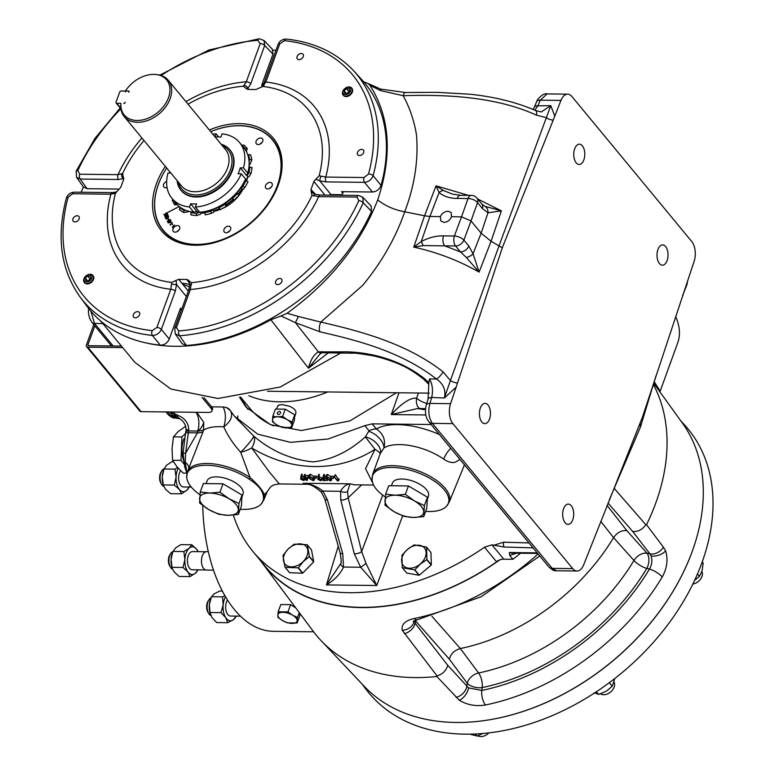 <?xml version="1.0" encoding="UTF-8"?>
<svg xmlns="http://www.w3.org/2000/svg" width="775" height="775" viewBox="0 0 775 775"><rect width="100%" height="100%" fill="white"/><g stroke="black" fill="none" stroke-linecap="round" stroke-linejoin="round"><path stroke-width="1.16" d="M426.889 559.472L431.317 564.839L431.22 560.238L430.89 552.41L426.608 547.227L426.889 559.472A15.868 11.189 140.4 0 1 426.754 559.724L420.263 564.113L414.838 569.799A15.868 11.189 140.4 0 1 414.567 569.887L402.38 567.717A15.868 11.189 140.4 0 1 402.235 567.552L401.954 555.317A15.868 11.189 140.4 0 1 402.089 555.065L407.514 549.378A13.747 9.688 140.4 0 1 424.361 547.847A13.747 9.688 140.4 0 1 420.205 564.055A13.747 9.688 140.4 0 1 403.368 565.595A13.747 9.688 140.4 0 1 407.524 549.398L414.005 544.99A15.868 11.189 140.4 0 1 414.276 544.903L426.463 547.063A15.868 11.189 140.4 0 1 426.608 547.227M427.345 568.346L422.792 572.192M414.887 574.527L411.535 573.926M402.632 515.85L376.747 585.512L326.449 584.931L340.738 563.561M233.362 515.094A206.373 145.487 -39.6 0 0 252.834 551.374A206.373 145.487 -39.6 0 0 349.021 592.701A206.373 145.487 -39.6 0 0 484.511 547.247L491.922 544.844L503.769 559.172A11.199 7.895 -39.6 0 0 496.407 561.643L484.511 547.247M494.77 544.922L503.74 542.2A3.536 1.86 91.6 0 0 504.215 547.024L491.922 544.844M503.74 542.2L528.986 542.926M303.248 561.488A13.747 9.688 140.4 0 1 286.014 565.091A13.747 9.688 140.4 0 1 287.99 549.213A13.747 9.688 140.4 0 1 305.224 545.619A13.747 9.688 140.4 0 1 303.248 561.488M298.394 567.717L302.831 573.083L313.604 561.885L309.293 556.673L303.306 561.546L298.394 567.717A15.868 11.189 140.4 0 1 298.123 567.842L285.171 567.329A15.868 11.189 140.4 0 1 285.006 567.193L282.952 555.636A15.868 11.189 140.4 0 1 283.059 555.375L287.971 549.204L293.957 544.321A15.868 11.189 140.4 0 1 294.229 544.205L307.171 544.718A15.868 11.189 140.4 0 1 307.346 544.854L309.39 556.411L313.701 561.623L311.492 549.863L307.346 544.854M164.029 468.788A9.097 4.96 90.7 0 0 161.917 470.706A9.097 4.96 90.7 0 0 161.752 484.54A9.097 4.96 90.7 0 0 162.285 485.276A9.097 4.96 90.7 0 0 163.835 486.506M161.752 484.54L160.909 483.183A7.333 3.991 -89.3 0 1 161.045 472.033L161.917 470.706M172.825 551.597A9.097 4.96 90.7 0 0 170.713 553.515A9.097 4.96 90.7 0 0 170.558 567.348A9.097 4.96 90.7 0 0 171.963 568.928A9.097 4.96 90.7 0 0 172.641 569.315M170.558 567.348L169.715 565.992A7.333 3.991 -89.3 0 1 169.841 554.842L170.713 553.515M211.052 597.854A9.097 4.96 90.7 0 0 208.94 599.773A9.097 4.96 90.7 0 0 208.785 613.606A9.097 4.96 90.7 0 0 210.887 615.583M208.785 613.606L207.942 612.25A7.333 3.991 -89.3 0 1 208.068 601.109L208.94 599.773M295.624 413.656C296.699 411.012 294.655 408.532 289.482 406.236L282.119 404.598L279.378 404.928L277.731 406.052L276.452 409.084M278.37 414.528A1.841 1.298 -39.6 0 0 280.201 413.521A1.841 1.298 -39.6 0 0 280.356 411.806A1.841 1.298 -39.6 0 0 279.494 411.438A1.841 1.298 -39.6 0 0 277.673 412.445A1.841 1.298 -39.6 0 0 277.518 414.16A1.841 1.298 -39.6 0 0 278.37 414.528M240.57 397.071L250.034 408.512A117.529 82.857 -39.6 0 0 273.623 425.882M248.852 395.744A117.529 82.857 -39.6 0 0 279.843 401.828A117.529 82.857 -39.6 0 0 327.709 391.947M277.731 406.052A9.775 4.437 20 0 1 279.455 404.899M343.296 95.257A5.532 3.894 -39.6 0 0 343.47 95.49A5.532 3.894 -39.6 0 0 346.047 96.594A5.532 3.894 -39.6 0 0 351.511 93.601A5.532 3.894 -39.6 0 0 351.995 88.447A5.532 3.894 -39.6 0 0 351.792 88.234M344.478 88.873A5.532 3.894 -39.6 0 0 344.429 88.922A5.532 3.894 -39.6 0 0 343.102 95.044A5.532 3.894 -39.6 0 0 345.679 96.148A5.532 3.894 -39.6 0 0 351.143 93.145A5.532 3.894 -39.6 0 0 351.618 88.001A5.532 3.894 -39.6 0 0 349.041 86.897A5.532 3.894 -39.6 0 0 345.359 88.156A5.532 3.894 -39.6 0 0 345.301 88.185M348.217 87.217A4.427 3.119 -39.6 0 0 345.262 88.224A4.427 3.119 -39.6 0 0 344.517 88.834A4.427 3.119 -39.6 0 0 342.957 92.642A4.427 3.119 -39.6 0 0 345.514 94.628A4.427 3.119 -39.6 0 0 350.581 90.966A4.427 3.119 -39.6 0 0 348.217 87.217M84.475 282.613A5.532 3.894 -39.6 0 0 84.649 282.846A5.532 3.894 -39.6 0 0 87.226 283.95A5.532 3.894 -39.6 0 0 92.7 280.947A5.532 3.894 -39.6 0 0 93.174 275.803A5.532 3.894 -39.6 0 0 92.981 275.59M85.657 276.229A5.532 3.894 -39.6 0 0 85.608 276.278A5.532 3.894 -39.6 0 0 84.281 282.4A5.532 3.894 -39.6 0 0 86.858 283.505A5.532 3.894 -39.6 0 0 92.332 280.502A5.532 3.894 -39.6 0 0 92.806 275.358A5.532 3.894 -39.6 0 0 90.229 274.243A5.532 3.894 -39.6 0 0 86.538 275.503A5.532 3.894 -39.6 0 0 86.49 275.542M89.396 274.563A4.427 3.119 -39.6 0 0 86.442 275.571A4.427 3.119 -39.6 0 0 85.696 276.191A4.427 3.119 -39.6 0 0 84.136 279.988A4.427 3.119 -39.6 0 0 86.693 281.984A4.427 3.119 -39.6 0 0 91.76 278.322A4.427 3.119 -39.6 0 0 89.396 274.563M694.119 545.978A206.373 145.487 140.4 0 1 482.563 720.808M680.702 420.728L684.606 425A207.08 145.991 140.4 0 1 695.708 439.57A207.08 145.991 140.4 0 1 611.117 681.332A207.08 145.991 140.4 0 1 365.538 688.675L362.08 684.034M200.163 212.185L200.677 212.805A40.019 28.21 -39.6 0 0 200.88 212.805A40.019 28.21 -39.6 0 0 204.813 212.631M190.631 203.777L189.468 206.983L193.731 212.147L196.957 211.43L190.631 203.777A40.019 28.21 -39.6 0 0 193.556 203.941A40.019 28.21 -39.6 0 0 196.569 203.844L195.397 207.051L199.669 212.224A43.836 30.903 140.4 0 0 207.797 210.877A43.836 30.903 140.4 0 0 245.084 180.062A43.836 30.903 140.4 0 0 245.578 178.986L241.306 173.823A43.836 30.903 140.4 0 1 195.397 207.051M241.306 173.823L238.099 173.784A40.019 28.21 -39.6 0 0 240.25 167.855L243.466 167.894A43.836 30.903 140.4 0 0 239.543 142.503A43.836 30.903 140.4 0 0 222.028 133.881L220.865 137.088A40.019 28.21 -39.6 0 0 217.949 136.923A40.019 28.21 -39.6 0 0 215.159 137.001M199.543 212.069L195.813 211.691M247.564 176.778L247.787 177.049A39.593 27.91 140.4 0 1 246.77 180.284A39.593 27.91 140.4 0 1 246.537 180.885M68.132 197.237A3.536 1.773 -164.8 0 0 66.321 198.245C67.609 194.564 70.254 192.539 74.245 192.171L74.245 192.171A3.536 1.928 90.7 0 0 72.608 193.769L68.132 197.237A174.084 122.731 -39.6 0 0 152.2 330.644A3.536 2.063 96.1 0 0 152.394 335.449A177.62 125.221 140.4 0 1 80.261 297.242L87.381 306.774A178.202 125.628 140.4 0 0 160.299 345.175C164.358 345.127 167.342 343.102 169.25 339.101L180.498 308.198L181.621 309.477M120.203 107.967L95.015 138.299L76.173 171.149A3.536 1.424 24.5 0 1 77.8 170.684L79.718 174.22A3.536 1.928 90.7 0 0 80.183 179.044L76.57 177.33L83.458 187.017L87.052 188.703L118.003 189.061L118.575 189.807M262.493 85.899L261.727 85.027L272.974 54.124L272.296 49.154L264.004 40.484L264.701 45.483A3.536 1.608 -160 0 0 260.197 43.574L257.852 40.339A174.084 122.731 -39.6 0 0 161.142 75.485M189.817 284.396L183.132 283.253L183.501 284.628L189.526 286.808M166.703 168.001A71.155 50.162 -39.6 0 0 158.323 184.547A71.155 50.162 -39.6 0 0 196.298 244.813A71.155 50.162 -39.6 0 0 243.699 228.664M255.789 218.666A71.155 50.162 -39.6 0 0 277.644 185.932A71.155 50.162 -39.6 0 0 239.669 125.657A71.155 50.162 -39.6 0 0 210.713 131.634A70.864 49.958 -39.6 0 1 239.446 125.744A70.864 49.958 -39.6 0 1 277.266 185.767A70.864 49.958 -39.6 0 1 196.259 244.416A70.864 49.958 -39.6 0 1 166.712 168.01M209.337 129.968A72.617 51.189 140.4 0 1 278.206 185.148A72.617 51.189 140.4 0 1 255.847 218.618A72.617 51.189 140.4 0 1 243.631 228.712A72.617 51.189 140.4 0 1 173.135 240.114A72.617 51.189 140.4 0 1 156.434 183.733A72.617 51.189 140.4 0 1 165.337 166.334M299.063 59.665A3.681 2.596 -39.6 0 0 302.705 57.67A3.681 2.596 -39.6 0 0 303.025 54.231A3.681 2.596 -39.6 0 0 301.31 53.494A3.681 2.596 -39.6 0 0 297.658 55.5A3.681 2.596 -39.6 0 0 297.338 58.929A3.681 2.596 -39.6 0 0 299.063 59.665M359.474 155.542A3.681 2.596 -39.6 0 0 363.126 153.547A3.681 2.596 -39.6 0 0 363.436 150.108A3.681 2.596 -39.6 0 0 361.722 149.372A3.681 2.596 -39.6 0 0 358.079 151.377A3.681 2.596 -39.6 0 0 357.759 154.806A3.681 2.596 -39.6 0 0 359.474 155.542M277.615 284.609A3.681 2.596 -39.6 0 0 281.257 282.613A3.681 2.596 -39.6 0 0 281.577 279.174A3.681 2.596 -39.6 0 0 279.862 278.438A3.681 2.596 -39.6 0 0 276.21 280.443A3.681 2.596 -39.6 0 0 275.9 283.873A3.681 2.596 -39.6 0 0 277.615 284.609M135.334 317.798A3.681 2.596 -39.6 0 0 138.977 315.793A3.681 2.596 -39.6 0 0 139.297 312.364A3.681 2.596 -39.6 0 0 137.582 311.627A3.681 2.596 -39.6 0 0 133.93 313.633A3.681 2.596 -39.6 0 0 133.62 317.062A3.681 2.596 -39.6 0 0 135.334 317.798M74.923 221.921A3.681 2.596 -39.6 0 0 78.566 219.916A3.681 2.596 -39.6 0 0 78.885 216.487A3.681 2.596 -39.6 0 0 77.161 215.75A3.681 2.596 -39.6 0 0 73.518 217.746A3.681 2.596 -39.6 0 0 73.199 221.185A3.681 2.596 -39.6 0 0 74.923 221.921M175.111 232.151A3.923 2.761 -39.6 0 0 178.996 230.03A3.923 2.761 -39.6 0 0 179.335 226.377A3.923 2.761 -39.6 0 0 177.504 225.593A3.923 2.761 -39.6 0 0 173.629 227.714A3.923 2.761 -39.6 0 0 173.29 231.367A3.923 2.761 -39.6 0 0 175.111 232.151M267.637 188.955A3.923 2.761 -39.6 0 0 271.521 186.823A3.923 2.761 -39.6 0 0 271.86 183.171A3.923 2.761 -39.6 0 0 270.029 182.387A3.923 2.761 -39.6 0 0 266.154 184.518A3.923 2.761 -39.6 0 0 265.815 188.17A3.923 2.761 -39.6 0 0 267.637 188.955M258.191 144.567A3.923 2.761 -39.6 0 0 262.076 142.435A3.923 2.761 -39.6 0 0 262.415 138.783A3.923 2.761 -39.6 0 0 260.584 137.998A3.923 2.761 -39.6 0 0 256.709 140.13A3.923 2.761 -39.6 0 0 256.37 143.782A3.923 2.761 -39.6 0 0 258.191 144.567M166.654 181.457A3.923 2.761 -39.6 0 0 163.845 186.988A3.923 2.761 -39.6 0 0 165.676 187.773A3.923 2.761 -39.6 0 0 167.061 187.521M226.097 232.742A3.923 2.761 -39.6 0 0 229.981 230.621A3.923 2.761 -39.6 0 0 230.32 226.968A3.923 2.761 -39.6 0 0 228.489 226.184A3.923 2.761 -39.6 0 0 224.614 228.315A3.923 2.761 -39.6 0 0 224.275 231.958A3.923 2.761 -39.6 0 0 226.097 232.742M242.904 189.265A31.901 22.494 140.4 0 1 221.979 208.746M220.197 209.473A31.901 22.494 140.4 0 1 214.103 211.236M675.635 316.462A132.67 60.227 20 0 1 677.747 342.763L659.913 391.869M654.207 381.639L660.145 391.104M436.848 676.498L459.304 700.251C467.141 704.969 475.831 706.548 485.373 705.008A207.932 146.591 -39.6 0 0 662.267 576.949C667.11 568.075 668.224 559.385 665.638 550.899L663.439 547.237A11.199 8.205 142.4 0 1 649.925 553.825L650.99 555.84C652.55 560.112 652.037 564.51 649.469 569.044A197.141 138.987 140.4 0 1 481.759 690.447L468.575 687.9L447.718 665.279C446.274 670.637 442.709 674.182 437.032 675.926L436.848 676.498A210.858 148.655 140.4 0 1 321.015 640.567L364.085 686.166A206.702 145.729 -39.6 0 0 539.671 705.25A206.702 145.729 -39.6 0 0 692.23 551.393A206.702 145.729 -39.6 0 0 682.417 423.102L653.712 383.267M653.354 384.448A210.858 148.655 140.4 0 1 655.757 503.082A210.858 148.655 140.4 0 1 646.544 524.704L645.856 524.772C642.223 529.761 637.815 531.979 632.632 531.417L649.925 553.825L647.009 553.185L626.859 530.633C621.598 530.139 617.171 532.483 613.567 537.647L613.567 537.647A180.575 127.303 140.4 0 1 460.369 648.539C454.547 650.196 450.856 653.742 449.316 659.157L467.286 683.279A11.199 7.537 143.3 0 1 478.582 672.971L460.369 648.539L431.907 616.299M663.439 547.237L646.544 524.704M321.015 640.567A210.858 148.655 140.4 0 1 313.226 631.296L261.621 562.185A206.615 145.661 140.4 0 1 260.439 560.577M600.78 521.352L613.567 537.647L633.96 560.49A11.199 7.488 -41.8 0 1 645.478 553.088A11.199 7.488 -41.8 0 1 647.009 553.185A11.199 6.617 102.4 0 1 647.648 566.564A11.199 6.617 102.4 0 1 646.776 568.443A11.199 3.546 31.1 0 1 633.96 560.49A182.948 128.97 140.4 0 1 478.582 672.971A11.199 4.766 78.3 0 1 482.234 687.561A193.74 136.584 -39.6 0 0 646.776 568.443L649.469 569.044A11.199 3.555 31 0 1 662.267 576.949M248.077 409.423A119.699 84.388 140.4 0 1 241.509 398.205M396.5 392.741L349.903 420.893L301.397 430.532L270.485 424.69L246.043 407.098L239.485 397.207M146.029 342.908A176.894 124.707 -39.6 0 0 174.772 346.289A176.894 124.707 -39.6 0 0 270.882 319.775L308.469 368.193C310.465 360.094 313.72 354.669 318.254 351.918A5.599 4.737 75.7 0 0 322.012 352.77L322.012 352.77A5.599 4.737 75.7 0 0 322.032 352.77L352.858 353.206C353.168 352.722 359.939 353.594 373.172 355.822C383.79 358.04 397.236 362.991 401.75 365.354C407.621 367.776 414.838 372.329 423.421 379.023L428.691 384.187M340.99 352.887L280.211 387.025L217.92 398.495L170.829 389.021L134.821 362.293L100.789 321.112M328.619 352.606L308.469 368.193L320.172 353.787L322.012 352.77M199.911 494.77A40.339 18.309 20 0 1 199.621 494.557C192.558 489.471 188.373 484.404 187.056 479.357A40.339 18.309 20 0 1 186.697 477.293L187.279 472.149A40.726 18.493 20 0 1 211.556 463.712A40.726 18.493 20 0 1 250.063 477.545L240.705 452.29A14.744 1.618 132.3 0 0 251.061 440.558A14.744 1.618 132.3 0 0 253.725 436.102A14.744 7.256 -51 0 1 251.73 447.979L269.283 471.917L279.358 483.949C271.105 484.821 270.698 486.652 267.201 491.699L264.256 494.721A40.726 18.493 20 0 1 263.81 500.001L267.201 491.699M364.812 425.659L328.096 439.008L290.431 442.351L257.717 434.155L234.505 416.272L230.214 410.43L226.552 407.582L223.064 406.972C225.883 412.348 226.135 418.975 223.839 426.86C227.346 435.133 232.965 443.61 240.705 452.29A14.744 4.388 160.1 0 0 251.73 447.979C292.088 472.246 338.375 472.75 374.993 449.306L365.306 436.887L369.084 430.823L364.812 425.659L372.136 423.847L376.369 428.963C383.257 433.748 385.785 440.074 383.954 447.94L380.205 453.695L372.668 474.3A40.726 18.493 20 0 1 404.327 466.908A40.726 18.493 20 0 1 445.199 488.318A40.726 18.493 20 0 1 449.2 502.152L464.457 464.845M459.953 459.381L455.69 462.007C452.29 463.208 448.279 462.229 443.668 459.071A41.588 18.881 -160 0 0 383.954 447.94A14.444 7.663 39.5 0 0 368.948 431.384M571.282 505.746A10.143 5.522 90.7 0 0 568.308 504.099A10.143 5.522 90.7 0 0 562.921 511.316A10.143 5.522 90.7 0 0 565.101 522.728A10.143 5.522 90.7 0 0 568.075 524.384A10.143 5.522 90.7 0 0 573.452 517.167A10.143 5.522 90.7 0 0 571.282 505.746M488.027 405.015A10.143 5.522 90.7 0 0 485.063 403.358A10.143 5.522 90.7 0 0 479.677 410.585A10.143 5.522 90.7 0 0 481.847 421.997A10.143 5.522 90.7 0 0 484.821 423.644A10.143 5.522 90.7 0 0 490.207 416.427A10.143 5.522 90.7 0 0 488.027 405.015M582.364 145.826A10.143 5.522 90.7 0 0 579.39 144.179A10.143 5.522 90.7 0 0 574.013 151.396A10.143 5.522 90.7 0 0 576.183 162.808A10.143 5.522 90.7 0 0 579.158 164.455A10.143 5.522 90.7 0 0 584.544 157.238A10.143 5.522 90.7 0 0 582.364 145.826M665.618 246.566A10.143 5.522 90.7 0 0 662.644 244.91A10.143 5.522 90.7 0 0 657.258 252.127A10.143 5.522 90.7 0 0 659.438 263.548A10.143 5.522 90.7 0 0 662.402 265.195A10.143 5.522 90.7 0 0 667.788 257.978A10.143 5.522 90.7 0 0 665.618 246.566M343.228 191.677A133.562 94.163 140.4 0 1 342.114 195.281M263.316 496.194A5.599 4.824 -10.6 0 0 264.256 494.721C262.89 490.556 258.162 484.84 250.063 477.545A5.599 2.47 124.5 0 1 249.259 479.192C258.027 484.898 262.715 490.565 263.316 496.194A40.339 18.309 20 0 1 260.942 504.312A40.339 18.309 20 0 1 243.311 509.378A40.339 18.309 20 0 1 240.231 509.262M252.834 551.374L264.934 566.012A206.373 145.487 -39.6 0 0 361.121 607.338A206.373 145.487 -39.6 0 0 499.052 560.18M448.076 211.197L451.157 212.505L451.534 216.729L461.512 216.845L468.022 198.536L457.143 198.41C449.791 198.39 443.775 196.443 439.096 192.549L436.044 185.835L443.348 190.476A7.372 5.328 135.6 0 0 439.096 192.549L429.902 216.477L440.336 216.603C441.983 213.309 444.559 211.507 448.076 211.197M440.336 216.603L440.868 221.011L444.007 222.386C447.504 222.057 450.013 220.178 451.534 216.729M221.127 144.237A31.736 22.378 140.4 0 1 229.817 149.74A31.736 22.378 140.4 0 1 227.085 179.296A31.736 22.378 140.4 0 1 195.688 196.53A31.736 22.378 140.4 0 1 180.895 190.175A31.736 22.378 140.4 0 1 177.126 180.604M230.01 149.982A31.736 22.378 140.4 0 1 230.214 150.214A31.736 22.378 140.4 0 1 227.482 179.771A31.736 22.378 140.4 0 1 196.075 197.005A31.736 22.378 140.4 0 1 181.282 190.65A31.736 22.378 140.4 0 1 181.088 190.408M155.697 74.487L156.879 74.603A28.549 20.121 140.4 0 1 168.223 80.212A28.549 20.121 140.4 0 1 165.763 106.795A28.549 20.121 140.4 0 1 137.514 122.295A28.549 20.121 140.4 0 1 124.213 116.579A28.549 20.121 140.4 0 1 120.842 104.383A28.549 20.121 140.4 0 1 120.842 104.305L120.939 103.356A27.522 19.404 -39.6 0 0 137.03 120.474A27.522 19.404 -39.6 0 0 168.127 98.657A27.522 19.404 -39.6 0 0 155.697 74.487A27.522 19.404 -39.6 0 0 153.808 74.381A27.522 19.404 -39.6 0 0 125.434 90.985L125.347 91.944M227.492 599.928A9.097 4.96 90.7 0 0 225.816 609.441A9.097 4.96 90.7 0 0 229.865 615.96A9.097 4.96 90.7 0 0 230.495 616.038L240.492 616.154M208.31 551.655L206.596 551.635A9.213 5.018 90.7 0 0 201.568 559.095A9.213 5.018 90.7 0 0 204.571 569.412A9.213 5.018 90.7 0 0 206.382 570.051L213.532 570.138M205.811 551.732L192.471 551.577A9.097 4.96 90.7 0 0 187.521 558.949A9.097 4.96 90.7 0 0 190.476 569.141A9.097 4.96 90.7 0 0 192.268 569.78L205.598 569.935M180.594 470.677A9.097 4.96 90.7 0 0 180.798 485.489A9.097 4.96 90.7 0 0 183.462 486.971L191.27 487.058M600.567 693.857A9.097 6.413 -39.6 0 0 601.08 694.138A9.097 6.413 -39.6 0 0 609.789 692.647A9.097 6.413 -39.6 0 0 611.32 691.377A9.097 6.413 -39.6 0 0 614.042 682.116M477.913 735.824A9.097 6.413 -39.6 0 0 478.853 736.25A9.097 6.413 -39.6 0 0 486.971 734.516A9.097 6.413 -39.6 0 0 488.502 733.247A9.097 6.413 -39.6 0 0 488.889 732.859M427.316 499.468L428.478 495.884A19.104 8.67 -160 0 0 420.04 484.423A19.104 8.67 -160 0 0 392.576 482.815L391.385 485.76M241.916 497.308L243.079 493.733A19.104 8.67 -160 0 0 234.641 482.263A19.104 8.67 -160 0 0 207.177 480.665L205.995 483.61M183.898 438.776A19.385 10.559 90.7 0 0 183.752 460.863M94.841 325.868L87.885 344.972A0.853 0.601 -39.6 0 0 88.34 345.698L121.423 346.086M185.748 426.231L178.25 431.51L173.464 436.829L172.05 448.541L172.563 460.282L176.913 466.695L183.181 473.128L186.843 473.167M172.563 460.282L181.001 460.379L184.188 464.244M173.464 436.829L181.892 436.926L181.001 460.379M171.285 412L178.172 415.468C184.934 418.306 188.451 423.005 188.732 429.563L185.632 453.21L197.46 432.847L187.831 432.741A5.599 2.509 -163.1 0 0 185.06 434.01L181.892 436.926M200.26 491.999L209.754 493.074L219.955 492.222L223.016 483.803L242.052 495.041L241.403 506.046L238.332 514.464L228.141 515.317L218.637 514.242L208.775 509.582L199.601 503.004L200.26 491.999L203.321 483.581L223.016 483.803M219.955 492.222L229.119 498.8L238.991 503.459L242.052 495.041M238.991 503.459L238.332 514.464M209.754 493.074A20.344 9.232 20 0 1 229.119 498.8A20.344 9.232 20 0 1 238.312 509.921A20.344 9.232 20 0 1 228.141 515.317A20.344 9.232 -160 0 1 208.775 509.582A20.344 9.232 20 0 1 199.582 498.461A20.344 9.232 20 0 1 209.754 493.074M385.65 494.15L395.153 495.225L405.344 494.373L408.415 485.954L427.451 497.192L426.793 508.197L423.731 516.615L413.53 517.467L404.037 516.392L394.165 511.733L385.001 505.155L385.65 494.15L388.721 485.731L408.415 485.954M405.344 494.373L414.518 500.95L424.39 505.61L427.451 497.192M424.39 505.61L423.731 516.615M395.153 495.225A20.344 9.232 20 0 1 414.518 500.95A20.344 9.232 20 0 1 423.712 512.072A20.344 9.232 20 0 1 413.53 517.467A20.344 9.232 -160 0 1 394.165 511.733A20.344 9.232 20 0 1 384.981 500.611A20.344 9.232 20 0 1 395.153 495.225M431.317 564.839A15.868 11.189 140.4 0 1 431.191 565.091L419.275 575.166A15.868 11.189 140.4 0 1 418.994 575.253L406.807 573.083A15.868 11.189 140.4 0 1 406.672 572.919L402.235 567.552M402.38 567.717L406.807 573.083M414.838 569.799L419.275 575.166M418.994 575.253L414.567 569.887M431.191 565.091L426.754 559.724M486.971 734.516L487.126 734.4A7.333 5.173 -39.6 0 0 488.357 733.382L488.502 733.247M609.789 692.647L609.944 692.53A7.333 5.173 -39.6 0 0 611.184 691.513L611.32 691.377M692.889 584.001A9.097 6.413 -39.6 0 0 697.616 582.035A9.097 6.413 -39.6 0 0 699.147 580.766A9.097 6.413 -39.6 0 0 701.859 571.466M697.616 582.035L697.781 581.918A7.333 5.173 -39.6 0 0 699.011 580.901L699.147 580.766M475.433 733.954L477.197 736.085L469.873 734.128M477.197 736.085L482.912 733.46M694.652 580.301L699.525 576.338L702.111 570.594L703.187 563.008L702.257 561.885M697.519 573.907L699.525 576.338M203.999 397.643L211.73 406.991A7.372 3.342 20 0 1 212.476 409.442L211.933 410.924A7.372 3.342 -160 0 0 211.188 408.473L202.042 397.41M93.804 324.609L86.403 344.952A2.625 1.85 -39.6 0 0 86.577 346.657A2.625 1.85 -39.6 0 0 87.798 347.181L122.673 347.588M86.577 346.657L139.858 411.128A2.625 1.85 -39.6 0 0 141.079 411.651L208.339 412.436A7.372 3.342 -160 0 0 211.933 410.924M267.52 391.249L429.137 393.128M292.562 615.176A10.133 4.602 -160 0 0 282.914 612.318A10.133 4.602 -160 0 0 277.838 615.001A10.133 4.602 -160 0 0 282.42 620.542A10.133 4.602 -160 0 0 292.068 623.4A10.133 4.602 -160 0 0 297.135 620.717A10.133 4.602 -160 0 0 292.562 615.176L297.474 617.491L297.145 622.974L287.341 622.868L282.42 620.542L277.857 617.268L278.177 611.785L287.99 611.892L292.562 615.176M299.877 613.422L299.78 615.738L297.145 622.974M278.177 611.785L280.812 604.548L290.625 604.655L295.759 607.91M287.99 611.892L290.625 604.655M297.474 617.491L299.257 612.599M129.105 91.663L128.582 91.024L125.434 90.985M120.842 104.305L120.939 103.356L116.773 103.308L120.842 108.238M123.68 103.385L124.078 103.385A0.911 0.649 140.4 0 0 125.124 102.629L125.269 102.242A1.385 0.978 -39.6 0 1 123.68 103.385M128.582 91.024A0.911 0.649 140.4 0 1 129.067 91.799L128.902 92.254A1.385 0.978 -39.6 0 0 128.156 91.082L121.249 90.995A1.385 0.978 -39.6 0 0 119.67 92.148L116.037 102.135A1.385 0.978 -39.6 0 0 116.773 103.308M503.769 559.172L512.905 559.279A217.426 153.285 -39.6 0 0 520.538 553.224M466.308 257.455L460.457 251.914A7.372 5.192 -39.6 0 0 468.798 246.024L463.896 240.095L471.016 220.943L481.13 233.178L491.088 241.277L479.086 272.122L466.308 257.455A7.372 3.633 -19.9 0 0 473.06 253.783L479.086 272.122C458.848 260.574 437.061 252.233 413.743 247.118L423.286 245.597L444.676 245.849A7.372 4.02 -89.3 0 1 443.513 235.862L454.392 235.997A7.372 4.02 -89.3 0 0 455.555 245.975L444.676 245.849L460.457 251.914L455.555 245.975A7.372 5.192 -39.6 0 0 463.896 240.095A7.372 3.022 -159.6 0 0 454.392 235.997L461.512 216.845L471.016 220.943L477.526 202.633A7.372 3.662 -160.4 0 0 468.022 198.536A7.372 4.02 90.7 0 1 471.355 195.407A7.372 7.372 0 0 1 476.954 198.08L481.856 204.019A7.372 5.192 -39.6 0 1 482.428 208.572L477.526 202.633A7.372 5.192 -39.6 0 0 476.954 198.08M471.355 195.407L460.486 195.281A7.372 4.02 90.7 0 0 457.143 198.41M477.729 199.02L501.386 210.848L487.969 212.815A7.372 6.123 -69.3 0 0 484.918 206.334L501.386 210.848L491.088 241.277L502.287 247.826L456.155 387.142L444.375 398.001C446.119 390.213 443.484 383.887 436.48 379.033C400.704 351.191 356.364 340.186 320.007 331.816L295.42 322.662L280.996 315.948L287.079 313.274L298.385 316.481L295.42 322.662L318.38 351.879L340.913 351.85C362.303 351.288 396.693 356.568 424.7 378.82L428.875 382.618L429.544 378.897C432.498 384.458 433.215 390.648 431.694 397.468L429.892 403.417C427.916 411.273 428.759 417.928 432.421 423.382L552.226 568.366L556.518 570.768L577.036 571.001A14.744 8.031 -89.3 0 1 572.715 568.608L452.9 423.625A14.744 8.031 -89.3 0 1 450.585 403.659L456.155 387.142M481.856 204.019L484.918 206.334M443.348 190.476L452.61 194.138L460.486 195.281M423.286 245.597A7.372 1.347 -120.7 0 1 421.28 241.519L429.902 216.477L424.555 215.779L413.743 247.118L421.28 241.519C428.798 237.596 436.209 235.707 443.513 235.862M516.634 553.176L509.766 555.481L509.34 552.527L511.519 553.118L537.666 553.418M512.905 559.279L509.766 555.481M609.295 499.846L640.353 427.228L640.16 422.811M347.568 491.563L348.159 497.802L361.673 551.548L366.003 563.377L376.747 585.512L360.675 567.252L354.301 553.863L340.787 500.108L340.583 491.292C343.16 486.739 346.28 484.249 349.961 483.823L347.568 491.563A5.599 3.333 -166.6 0 1 340.583 491.292L322.923 491.088L327.457 499.962A5.599 2.093 164.1 0 1 324.812 498.955L340.099 552.73C341.31 560.054 341.533 563.599 340.767 563.367L340.767 563.367A5.599 3.294 -168.1 0 1 340.855 563.086M366.003 563.377A5.599 0.533 143.5 0 1 360.675 567.252L343.509 567.048C340.264 574.013 334.577 579.971 326.449 584.931L338.239 546.201M327.457 499.962L342.744 553.728L343.509 567.048A5.599 3.294 -168.1 0 1 340.767 563.367L340.438 564.636M330.46 478.95L327.554 477.051L326.953 478.708L329.918 480.432L330.373 479.183M313.342 478.747L310.436 476.858L309.835 478.504L312.809 480.229L313.265 478.979M541.231 111.929L535.564 110.525A7.372 3.071 113.6 0 1 536.474 115.175C495.613 96.4 444.976 94.376 403.203 95.703C409.839 107.967 414.276 121.094 416.514 135.112L416.679 137.088C418.297 161.617 414.305 186.513 404.724 211.788L424.555 215.779L436.044 185.835L468.478 195.377M370.024 85.395L368.038 83.497L380.651 89.096A7.372 0.572 105.5 0 1 380.593 90.607L370.024 85.395C390.038 117.228 392.596 155.407 377.706 199.911C385.165 205.869 394.175 209.831 404.724 211.788C395.667 237.818 381.668 262.328 362.729 285.326L320.811 322.071C358.893 330.857 405.906 342.841 443.067 371.826L450.401 380.544L498.916 246.179L550.792 105.633L554.774 116.192L502.287 247.826M541.27 111.929L550.792 105.633L537.831 105.855L534.818 110.195M553.224 120.086A7.372 3.613 -159.8 0 1 546.113 117.577L536.474 115.175M443.067 371.826A7.372 2.151 128.4 0 1 436.48 379.033L429.544 378.897M457.521 383.034A7.372 3.071 -160.2 0 1 450.401 380.544L444.375 398.001L431.694 397.468A7.372 3.303 16.9 0 0 428.052 399.144L428.875 382.618M577.036 571.001A14.744 8.031 -89.3 0 0 583.701 564.743L642.378 417.338L694.08 261.504A14.744 8.031 -89.3 0 0 691.755 241.538L571.95 96.555A14.744 8.031 -89.3 0 0 567.62 94.163A14.744 8.031 -89.3 0 0 560.955 100.411L540.262 100.178L537.831 105.855A7.372 3.381 23.2 0 0 534.304 107.202L536.736 101.515A7.372 3.381 23.2 0 1 540.262 100.178L547.111 93.92L567.62 94.163M305.243 477.787L306.687 479.541L307.084 477.817L305.243 477.787M321.199 479.541L320.482 480.326L321.199 479.541L319.097 478.718L318.428 479.502L320.482 480.326L320.869 479.25M319.097 478.718L318.428 479.502L318.699 478.747M354.301 553.863A5.599 2.199 165.9 0 0 361.673 551.548L382.734 495.06M342.744 553.728A5.599 2.093 164.1 0 1 340.099 552.73M361.673 484.898L348.159 497.802A5.599 2.199 165.9 0 1 340.787 500.108M330.683 480.093L329.918 480.432L330.043 478.747L327.098 477.022L326.343 477.7L326.556 477.129M327.098 477.022L326.343 477.7L326.953 478.708M313.575 479.89L312.809 480.229L312.926 478.543L309.99 476.819L309.235 477.497L309.438 476.925M309.99 476.819L309.235 477.497L309.835 478.504M304.091 479.338L303.364 480.122L304.091 479.338L301.988 478.524L301.31 479.308L303.364 480.122L303.752 479.047M301.988 478.524L301.31 479.308L301.591 478.553M554.774 116.192L560.955 100.411M380.651 89.096L405.315 92.506A7.372 2.567 89.9 0 0 403.203 95.703L380.593 90.607M298.385 316.481L320.811 322.071A7.372 3.429 104 0 0 320.007 331.816M385.989 497.405C377.58 491.844 373.017 486.312 372.291 480.829A40.339 18.309 20 0 1 372.097 479.444A40.339 18.309 20 0 1 416.747 472.275A40.339 18.309 20 0 1 446.342 506.462A40.339 18.309 20 0 1 425.63 511.413M307.83 477.41L306.987 480.577L303.974 477.778L303.577 476.441L304.895 477.381L307.83 477.41L308.518 475.521L305.582 475.492A33.17 18.067 -89.3 0 1 304.924 474.271L303.577 476.441M315.774 477.913L313.4 477.884L315.774 477.913L316.433 476.121L314.049 476.102L313.4 477.884M322.293 477.991L320.792 480.733L317.857 479.473L317.992 476.509L318.603 476.712L318.234 478.33L321.741 479.522L321.974 480.258L322.293 477.991L318.854 476.625L319.377 474.571L318.796 474.29L317.992 476.509M332.892 478.107L330.857 478.495L332.892 478.107L333.541 476.325L331.167 476.296L330.518 478.088M338.568 480.432L337.406 480.829L334.083 476.799L337.619 480.423L338.568 480.432L339.111 478.94L338.162 478.931A33.17 18.067 -89.3 0 1 335.43 474.629L334.083 476.799M373.608 485.043L354.378 484.821L349.961 483.823L303.248 483.28L307.588 484.298L303.248 483.28C310.678 483.832 317.246 486.438 322.923 491.088L321.218 491.96L321.741 491.263M326.779 476.606L330.596 478.747L331.342 480.393L330.276 480.849L326.391 478.698L325.684 477.08L326.779 476.606L327.583 474.397L326.43 475.036L325.684 477.08M326.769 480.297L323.311 480.665L323.136 476.567L323.756 476.741L323.902 480.258L326.769 480.297L327.079 479.434M309.661 476.412L313.478 478.553L314.233 480.19L313.168 480.645L309.283 478.504L308.576 476.877L309.661 476.412L310.465 474.193L309.322 474.833L308.576 476.877M305.03 478.204L303.674 480.539L300.739 479.279L300.874 476.305L301.485 476.518L301.117 478.136L304.623 479.328L304.866 480.064L305.408 478.572M183.869 461.939A5.599 0.785 173.6 0 0 185.264 462.297L185.632 453.21L183.084 453.046L184.682 466.715L186.949 473.399M368.038 83.497L363.717 81.869M377.706 199.911C360.356 244.203 330.14 281.993 287.079 313.274M181.524 309.738A133.562 94.163 140.4 0 1 179.974 309.622M340.913 351.85A5.599 4.059 91.6 0 0 343.228 352.945M424.7 378.82A5.599 1.492 130.2 0 1 423.421 379.023M318.254 351.918L318.38 351.879A5.599 4.728 77.1 0 0 322.051 352.761M321.877 351.54A5.599 4.146 90.6 0 0 324.241 352.577M428.052 399.144L426.24 405.093A7.372 3.303 16.9 0 1 429.892 403.417L450.585 403.659M304.895 477.381L305.582 475.492M304.129 476.451L304.924 474.271M303.635 477.361L303.848 476.77L301.737 476.431L302.269 474.368L301.678 474.097L300.874 476.305M307.103 480.577L308.518 475.521M316.123 478.33L316.743 476.625A33.17 18.067 -89.3 0 1 316.433 476.121M318.854 478.311L319.484 476.596M318.234 478.33L318.854 476.625M318.603 476.712L319.377 474.571M333.231 478.524L333.851 476.828A33.17 18.067 -89.3 0 1 333.541 476.325M337.619 480.423L338.162 478.931M334.635 476.799L335.43 474.629M338.549 480.839L339.111 478.94M372.969 483.397L365.538 468.691L374.993 449.306A14.444 2.625 25.2 0 1 380.205 453.695M331.342 480.393L331.903 478.514M331.196 477.1L327.583 474.397M326.469 478.795L324.444 478.766L324.541 474.591L323.94 474.358L323.136 476.567M323.902 480.258L324.444 478.766M323.756 476.741L324.541 474.591M327.108 480.703L327.457 479.754M314.233 480.19L314.795 478.311M314.078 476.896L310.465 474.193M301.746 478.107L302.366 476.402M301.117 478.136L301.737 476.431M301.485 476.518L302.269 474.368M186.697 477.293A40.339 18.309 20 0 1 207.865 465.3A40.339 18.309 20 0 1 249.259 479.192M188.693 467.722A14.744 7.004 -166.2 0 0 185.264 462.297L186.978 473.244M196.773 412.3L203.748 422.307A14.444 10.017 139.6 0 1 198.013 431.162L203.583 430.096L203.079 431.656A14.744 6.403 -161.9 0 1 197.46 432.847L197.683 431.045L188.383 430.939A5.599 2.509 -163.1 0 0 185.612 432.208L183.084 453.046M280.996 315.948L270.882 319.775M276.007 50.142A176.894 124.707 -39.6 0 0 273.023 50.268M81.172 192.248L83.4 186.949M450.808 448.318A14.744 6.568 -55.3 0 0 443.668 459.071M380.506 453.104A14.444 9.029 32.7 0 0 365.306 436.887C349.234 451.496 331.807 459.827 313.022 461.9C291.042 459.633 271.269 451.031 253.725 436.102L234.505 416.272M203.079 431.656L187.279 472.149M188.732 429.563A5.599 2.054 -167.1 0 0 186.019 430.668L185.612 432.208M178.172 415.468L177.301 416.688L170.578 411.99M167.671 411.961L170.655 415.574L174.937 417.967L179.868 418.839L177.301 416.688A14.744 10.395 -39.6 0 0 172.728 415.603L169.735 411.98M176.913 417.996L172.728 415.603L170.655 415.574A5.599 3.953 140.4 0 1 168.049 414.451L168.049 414.451C170.868 417.134 173.174 418.306 174.937 417.967M439.415 434.533A56.313 25.565 20 0 0 376.369 428.963A14.444 10.182 -39.6 0 0 369.084 430.823M203.748 422.307L203.583 430.096A42.228 19.172 -160 0 1 223.839 426.86C230.708 421.464 233.013 416.233 230.756 411.167M211.623 406.865A56.962 25.856 20 0 1 212.021 406.846L223.055 406.972A56.962 25.856 20 0 1 223.064 406.972L223.055 406.972A14.444 11.112 147.8 0 1 230.233 410.469M197.683 431.045A14.444 7.876 90.7 0 0 196.017 412.29M90.859 311.143L94.521 323.446A5.599 3.953 140.4 0 1 91.915 322.323L111.455 345.97M426.754 403.417A14.744 7.237 19 0 1 416.621 398.195C410.44 397.536 401.993 402.99 391.278 414.557L417.56 408.532L424.225 409.675M419.624 408.551A14.744 9.533 119.3 0 1 416.621 398.195L418.442 393.002M226.552 407.582A14.444 10.182 140.4 0 1 229.768 409.82M230.214 410.43L229.749 409.801M431.152 424.526L372.136 423.847M313.594 631.79L273.478 631.325A132.67 72.288 -89.3 0 1 202.769 505.533M415.197 620.387A11.199 6.336 -168.1 0 0 415.642 621.017L449.316 659.157M415.807 620.194A11.199 8.108 -41.4 0 0 415.642 621.017L415.158 623.303L413.995 620.862M456.097 697.335A11.199 8.167 137.9 0 0 466.773 686.408L467.286 683.279A11.199 5.793 -170.7 0 0 482.234 687.561L481.759 690.447A11.199 4.776 78.4 0 0 485.373 705.008M468.575 687.9A11.199 6.355 124.2 0 1 459.304 700.251M665.638 550.899A11.199 6.704 158.9 0 1 650.99 555.84M538.102 553.951A207.535 146.31 140.4 0 1 414.247 618.528C405.209 620.504 401.208 624.408 402.235 630.24L437.032 675.926M414.15 621.453A11.199 8.903 162.3 0 1 402.235 630.24M414.247 618.528A11.199 4.776 78.4 0 0 417.231 619.845L481.236 596.692L539.788 555.995M645.856 524.772L614.207 488.357M499.72 559.918A206.615 145.661 140.4 0 1 261.621 562.185M167.952 221.989L167.574 221.485L169.124 221.117L170.025 219.713L168.466 220.081L167.574 221.485L167.962 222.008M170.442 220.178L169.241 219.635M166.334 219.141L165.957 218.647L167.497 218.376L168.495 217L166.954 217.262L165.957 218.647L166.373 219.209M170.607 222.212L170.171 221.621L169.018 222.512L170.81 222.435M167.913 218.879L167.497 218.376M170.849 222.425L170.171 221.621M229.943 230.669A3.923 2.761 -39.6 0 0 227.976 232.297M262.037 142.484A3.923 2.761 -39.6 0 0 260.071 144.111M164.513 215.159L164.416 214.656M167.071 214.694L166.635 214.21L166.993 213.416L167.419 213.881L166.392 213.735M165.637 214.791L165.211 214.317L165.928 213.018L167.652 213.774M168.097 215.712L166.79 215.072L166.422 216.148L165.424 216.06L165.123 216.777L166.17 217.455M166.625 215.818L166.673 214.859L168.34 215.576M165.792 216.942L164.833 216.952L165.259 217.417L166.48 216.283L166.199 215.324M170.442 221.408L171.091 220.904L170.442 221.408L171.139 222.367L168.088 222.919L170.5 221.495M271.483 186.872A3.923 2.761 -39.6 0 0 269.516 188.499M178.957 230.078A3.923 2.761 -39.6 0 0 176.991 231.696M172.273 227.143L174.588 224.992L172.486 227.433M170.064 224.769L172.505 222.745L170.297 225.07M168.34 219.887L170.277 219.538L169.241 221.321L167.313 221.689L168.34 219.887L168.747 220.391M166.838 217.048L168.766 216.835L167.603 218.589L165.685 218.831L166.838 217.048L167.255 217.552M166.005 213.27L166.993 213.416L166.005 213.27L165.85 214.646L164.271 215.247L163.912 214.2L164.494 214.907L165.211 214.317M165.928 213.018L167.274 213.27L166.635 214.21M165.802 215.062L165.356 214.568M164.348 214.694L163.912 214.2M166.15 216.312L165.424 216.06M168.088 216.196L166.79 215.072M167.749 216.622L167.662 215.712M166.673 214.859L167.962 215.072L167.313 216.138M165.734 216.322L165.327 215.818L166.063 215.75M165.889 217.184L164.833 216.952L165.327 215.818M168.214 218.502L168.427 219.48L168.214 218.502M168.407 219.151L167.972 218.666M172.253 224.275L172.641 224.798M66.321 198.245L66.321 198.245C56.197 237.102 60.847 270.097 80.261 297.242M152.2 330.644L156.86 327.486A3.536 1.608 20 0 1 161.365 329.394C159.427 333.347 156.434 335.372 152.394 335.449L160.299 345.175M156.86 327.486L170.771 289.269L171.788 282.439A117.771 83.022 -39.6 0 1 115.504 193.101L110.873 194.215L72.608 193.769M171.788 282.439L176.061 280.395L176.564 284.58L175.276 291.177L161.365 329.394L169.25 339.101M171.604 284.241L176.564 284.58L186.329 296.544M174.714 328.435L188.625 290.228L189.807 284.561L188.674 280.54L191.425 282.662L190.35 289.501L176.448 327.718A3.536 1.608 -160 0 0 174.714 328.435L175.334 334.064L179.529 335.769L186.397 345.476L182.251 343.809L175.334 334.064M189.807 284.561L191.551 284.473M176.448 327.718L178.783 330.954A3.536 1.773 85.6 0 0 179.529 335.769A177.62 125.221 140.4 0 0 363.243 202.779A3.536 1.424 24.5 0 0 358.844 200.609L356.917 197.073A3.536 1.928 -89.3 0 1 358.563 195.474L362.768 197.228L363.243 202.779L371.545 211.449A178.202 125.628 140.4 0 1 186.397 345.476M356.917 197.073L318.651 196.627L312.005 195.377A117.771 83.022 -39.6 0 1 191.425 282.662M312.005 195.377L311.201 191.851L314.66 194.215A3.536 0.552 -75.6 0 0 313.662 196.075M286.421 39.07C314.485 42.208 336.989 52.884 353.933 71.087A177.62 125.221 140.4 0 1 373.104 175.693C371.516 179.674 368.648 181.892 364.502 182.348L326.227 181.902L319.804 180.885L315.783 179.257L319.145 175.77L325.762 177.078L364.037 177.523L368.512 174.055A174.084 122.731 -39.6 0 0 284.444 40.649L279.775 43.807A3.536 1.608 -160 0 0 278.051 44.533L278.051 44.533C279.465 40.998 282.255 39.176 286.421 39.07L286.421 39.07A3.536 2.063 96.1 0 0 284.444 40.649M342.298 194.699L330.964 194.564L319.804 180.885A3.536 0.601 -74 0 1 320.918 176.157M342.744 193.285L341.494 191.657L372.446 192.016C376.611 191.619 379.469 189.41 381.038 185.38L373.104 175.693A3.536 1.773 -164.8 0 0 368.512 174.055M372.446 192.016L364.502 182.348A3.536 1.928 -89.3 0 1 364.037 177.523M279.775 43.807L265.873 82.024L262.851 86.442A117.771 83.022 -39.6 0 1 319.145 175.77M272.974 54.124L264.701 45.483L250.79 83.7L247.932 88.495A3.536 2.538 -135.3 0 0 243.96 85.453L243.214 86.209L247.864 89.425L255.915 89.522L262.851 86.442M263.907 85.686A3.536 2.596 -136.9 0 0 262.115 86.335L261.533 86.664M248.823 89.435L247.932 88.495L245.966 88.331L246.295 88.805M159.834 75.107L208.94 49.997L259.179 38.75A3.536 1.773 85.6 0 0 257.852 40.339M79.718 174.22L117.994 174.666L122.634 173.493A117.771 83.022 -39.6 0 1 144.005 140.537M243.96 85.453L246.285 81.792L260.197 43.574M243.214 86.209A117.771 83.022 -39.6 0 0 188.015 104.16M122.634 173.493L123.438 178.608L118.459 179.49L80.183 179.044L87.052 188.703M121.849 173.852A3.536 2.829 65 0 0 123.438 178.608L123.767 179.064M115.504 193.101L120.755 187.356L123.69 179.316L123.525 177.126M115.998 192.132A3.536 2.877 66.9 0 0 114.593 193.769M176.061 280.395L178.734 279.358L188.315 291.09M189.788 283.64L186.785 279.446L178.734 279.358M186.785 279.446L188.509 280.25M311.201 191.851L310.959 189.565L315.59 194.438M324.957 195.077L313.885 181.524L310.959 189.565M313.885 181.524L315.783 179.257M74.245 192.171L112.52 192.617A3.536 1.928 90.7 0 0 110.873 194.215A124.446 87.74 140.4 0 0 170.771 289.269A3.536 1.608 20 0 1 175.276 291.177M188.625 290.228A3.536 1.608 20 0 1 190.35 289.501A124.446 87.74 140.4 0 0 318.651 196.627A3.536 1.928 -89.3 0 1 320.288 195.029L358.563 195.474M371.545 211.449L371.099 205.947L362.768 197.228M330.964 194.564L328.988 195.126M326.227 181.902A3.536 1.928 -89.3 0 1 325.762 177.078A124.446 87.74 140.4 0 0 265.873 82.024A3.536 1.608 -160 0 0 264.139 82.741L278.051 44.533M353.933 71.087L361.954 79.873A178.202 125.628 140.4 0 1 381.038 185.38M250.79 83.7A3.536 1.608 -160 0 0 246.285 81.792A124.446 87.74 140.4 0 0 185.922 101.632M141.922 138.008A124.446 87.74 140.4 0 0 117.994 174.666A3.536 1.928 90.7 0 0 118.459 179.49M177.32 204.755L174.627 204.774L172.282 200.463L172.689 199.252M174.627 204.774L175.789 203.002M175.218 203.011L174.123 200.987M201.132 212.805L201.267 213.164A2.712 1.589 -83.8 0 1 200.182 214.336L196.588 215.566L191.018 214.966L190.912 212.757L192.917 212.059M196.588 215.566L196.472 213.348L199.795 212.214M196.472 213.348L190.912 212.757M220.003 207.196L219.18 207.748L220.333 209.705L226.213 206.276L225.07 204.319L225.893 203.757L226.465 204.464A40.019 28.21 -39.6 0 0 232.684 199.64L232.548 198.516L234.157 200.115L232.946 200.047A39.593 27.91 140.4 0 1 226.843 204.765L227.027 205.724L226.213 206.276M225.893 203.757L220.362 206.983M225.07 204.319L219.18 207.748M234.157 200.115L238.991 195.242L237.382 193.643L232.403 198.642M237.382 193.643L232.548 198.516M247.787 177.049L247.913 177.029A2.712 1.482 -170 0 0 249.24 176.312L251.09 173.329L248.959 172.689L247.089 175.693L247.671 176.39A40.019 28.21 -39.6 0 1 246.237 180.72M251.09 173.329L252.098 167.642L249.957 166.993L248.63 169.144M247.516 173.523L247.089 175.693M249.957 166.993L248.959 172.689M246.45 151.697L247.235 148.519L245.307 148.703L245.123 149.439M247.235 148.519L243.883 144.983L241.907 145.371M241.955 145.167L245.307 148.703M249.085 165.065A2.712 1.821 165.7 0 0 250.093 163.98L251.914 159.757L249.782 159.572L249.046 161.278M251.914 159.757L250.654 154.806L248.523 154.622L248.048 155.727M248.523 154.622L249.782 159.572M242.023 188.829L242.42 189.197A2.712 0.94 -151.1 0 0 243.534 189.081L244.9 187.424L242.943 186.281L241.558 187.947L242.139 188.645A40.019 28.21 -39.6 0 1 237.973 194.234M244.9 187.424L248.029 181.757L246.072 180.614L241.761 187.589M246.072 180.614L242.943 186.281M212.641 210.161L204.648 212.708L205.268 214.888L211.41 213.367L210.79 211.197L213.009 210.064L213.609 210.752A40.019 28.21 -39.6 0 0 219.557 208.388M213.852 210.674L214.113 211.129A2.712 1.085 -103.9 0 1 213.638 212.243L211.41 213.367M210.79 211.197L204.648 212.708M189.274 211.41A2.712 1.87 -58.1 0 1 188.49 211.711L183.752 212.563L179.509 209.928L179.819 207.855L180.788 207.681M183.752 212.563L184.062 210.49L185.554 210.219M184.062 210.49L179.819 207.855M248.862 167.613A39.593 27.91 140.4 0 1 248.891 168.727M242.304 189.178A39.593 27.91 140.4 0 1 238.303 194.554M219.78 208.766A39.593 27.91 140.4 0 1 214.123 211.003M204.707 212.931A39.593 27.91 140.4 0 1 201.326 213.047M240.25 167.855L246.576 175.508L247.738 173.057A43.836 30.903 140.4 0 0 243.815 147.676L239.543 142.503M212.815 134.172A43.836 30.903 140.4 0 1 216.099 133.813L215.004 136.817M216.099 133.813L218.686 136.943M243.466 167.894L247.738 173.057M189.468 206.983A43.836 30.903 140.4 0 1 171.953 198.361A43.836 30.903 140.4 0 1 168.03 172.97L170.839 172.999M193.731 212.147A43.836 30.903 140.4 0 1 176.225 203.525L171.953 198.361M207.797 210.877L210.044 210.287A40.019 28.21 -39.6 0 0 244.086 182.164L245.084 180.062M248.765 168.911A40.019 28.21 -39.6 0 0 248.775 168.185M88.505 280.608L90.084 278.981M87.546 275.948L85.366 278.244L85.87 280.569L88.544 280.608L90.723 278.302L90.229 275.978L87.546 275.948L90.055 278.981M87.313 280.589L85.366 278.244M346.367 88.592L348.905 91.624L347.326 93.252L344.681 93.223L344.187 90.888L346.367 88.592L349.041 88.621L349.544 90.956L347.355 93.252M346.125 93.242L344.187 90.888M287.176 419.692A10.133 4.602 -160 0 0 277.528 416.843A10.133 4.602 -160 0 0 272.461 419.527A10.133 4.602 -160 0 0 277.043 425.068A10.133 4.602 -160 0 0 286.692 427.916A10.133 4.602 -160 0 0 291.758 425.233A10.133 4.602 -160 0 0 287.176 419.692L292.097 422.017L291.768 427.5L281.955 427.383L277.043 425.068L272.471 421.794L272.8 416.301L277.528 416.843L282.613 416.417L287.176 419.692M272.8 416.301L275.435 409.074L285.248 409.181L294.733 414.78L294.403 420.263L291.768 427.5M282.613 416.417L285.248 409.181M292.097 422.017L294.733 414.78M596.45 691.707L598.697 694.439L594.144 692.802M598.697 694.439L606.224 691.281L612.231 686.292L614.798 678.503M609.276 682.707L612.231 686.292M236.162 616.106A13.824 7.537 -89.3 0 1 233.188 619.855A13.824 7.537 -89.3 0 1 225.767 617.675A13.824 7.537 -89.3 0 1 223.181 604.762A13.824 7.537 -89.3 0 1 225.564 596.789M210.529 614.662A13.824 7.537 -89.3 0 1 210.451 614.468A13.824 7.537 -89.3 0 1 209.357 604.597L210.015 612.502L221.02 612.628L223.181 604.762L222.522 596.857L211.517 596.731L209.357 604.597A13.824 7.537 90.7 0 1 210.635 598.949L210.955 598.116M222.386 591.063L219.693 591.025L214.191 593.863L211.517 596.731M224.963 595.762L222.522 596.857M221.02 612.628L225.767 617.675L227.695 622.693L216.69 622.558L211.943 617.51L210.015 612.502M227.695 622.693L233.188 619.855L236.23 616.106M196.753 549.32A13.824 7.537 -89.3 0 1 198.148 551.645L196.753 549.32L191.812 544.757L180.807 544.622L175.441 548.012L172.408 552.691A13.824 7.537 90.7 0 0 171.052 559.376L172.04 567.348L183.036 567.474L184.867 559.531A13.824 7.537 -89.3 0 1 189.255 548.177A13.824 7.537 -89.3 0 1 196.753 549.32M197.935 569.848A13.824 7.537 -89.3 0 1 195.484 573.18A13.824 7.537 -89.3 0 1 187.986 572.037A13.824 7.537 -89.3 0 1 184.867 559.531L183.888 551.567L172.883 551.432L171.052 559.376A13.824 7.537 -89.3 0 0 172.224 568.201L172.04 567.348M191.812 544.757L189.255 548.177L183.888 551.567M183.036 567.474L187.986 572.037L190.117 576.571L179.112 576.445L174.162 571.882L172.438 568.782M190.117 576.571L195.484 573.18L198.042 569.761M189.139 487.039A13.824 7.537 -89.3 0 1 186.872 490.207A13.824 7.537 -89.3 0 1 179.354 489.451A13.824 7.537 -89.3 0 1 176.051 477.109A13.824 7.537 -89.3 0 1 178.25 468.236M174.346 485.073L179.354 489.451L181.553 493.801L170.558 493.665L165.54 489.287L163.428 485.402A13.824 7.537 -89.3 0 1 162.237 476.954L163.341 484.937L174.346 485.073L176.051 477.109L174.947 469.127L163.951 469.001L162.237 476.954A13.824 7.537 90.7 0 1 163.612 469.882L166.451 465.378L171.769 461.784L173.445 461.803M177.63 467.538L174.947 469.127M163.67 486.08L163.341 484.937M181.553 493.801L186.872 490.207L189.381 486.584M682.639 295.517L687.057 284.396L687.677 280.482M683.066 295.382L682.852 294.868M285.171 567.329L289.608 572.696A15.868 11.189 140.4 0 1 289.433 572.56L285.006 567.193M302.831 573.083A15.868 11.189 140.4 0 1 302.55 573.209L289.608 572.696M302.55 573.209L298.123 567.842M308.208 567.629L307.704 568.143M298.239 573.035L294.219 572.88M124.213 116.579L181.592 186.019A28.549 20.121 -39.6 0 0 194.903 191.735A28.549 20.121 -39.6 0 0 223.142 176.225A28.549 20.121 -39.6 0 0 225.602 149.653L168.223 80.212M222.406 145.778A30.312 21.371 140.4 0 1 228.392 174.239A30.312 21.371 140.4 0 1 195.746 194.893A30.312 21.371 140.4 0 1 178.395 182.144M88.486 345.698L87.885 344.972M141.079 411.651L87.798 347.181M211.188 408.473L211.73 406.991M468.798 246.024L473.06 253.783L481.13 233.178L487.969 212.815L482.428 208.572M509.34 552.527L537.191 552.846M533.074 547.867L504.215 547.024M452.9 423.625L432.421 423.382A7.372 5.192 -39.6 0 1 428.982 421.91L428.982 421.91C425.514 417.396 424.603 411.787 426.24 405.093M556.518 570.758C554.58 571.165 552.003 569.867 548.797 566.893L548.797 566.893A7.372 5.192 -39.6 0 0 552.226 568.366L572.715 568.608M179.044 206.625L166.373 213.135M102.794 323.543L94.521 323.446L113.15 345.989M399.028 392.77L391.278 414.557L425.833 414.954M626.859 530.633L607.077 505.426M447.718 665.279L415.158 623.303A11.199 7.682 142.2 0 1 404.327 633.688M608.026 503.043L632.632 531.417M169.531 221.621L169.124 221.117M178.783 330.954A174.084 122.731 -39.6 0 0 358.844 200.609M120.871 108.771A174.084 122.731 -39.6 0 0 77.8 170.684M295.885 413.104L294.597 417.076M260.942 504.312L263.81 500.001M655.97 375.817L640.528 426.763M237.76 415.894L237.867 420.253M405.315 92.506L437.332 92.341L469.844 94.211C494.45 96.778 516.353 102.213 535.564 110.525M307.578 484.288C310.581 484.288 315.125 486.845 321.218 491.96L324.812 498.955M536.736 101.515C536.552 100.072 543.178 92.496 547.111 93.92M533.132 109.478L534.304 107.202M548.797 566.893L428.982 421.91M372.097 479.444L372.668 474.3M446.342 506.462L449.2 502.152M307.375 484.268L279.358 483.949M179.868 418.839C184.179 421.658 186.233 425.601 186.019 430.668M88.466 308.198L88.486 313.623L89.609 318.254L91.915 322.323M165.966 411.942L168.049 414.451M417.56 408.532L425.543 408.619M413.143 621.356L417.231 619.845M165.618 214.413L165.986 214.917M165.172 216.864L165.55 217.358M259.179 38.75L264.004 40.484M76.173 171.149L76.57 177.33M116.095 191.997L112.52 192.617M320.288 195.029L314.66 194.215M264.139 82.741L262.115 86.335M120.919 108.82L116.124 103.027"/></g></svg>
